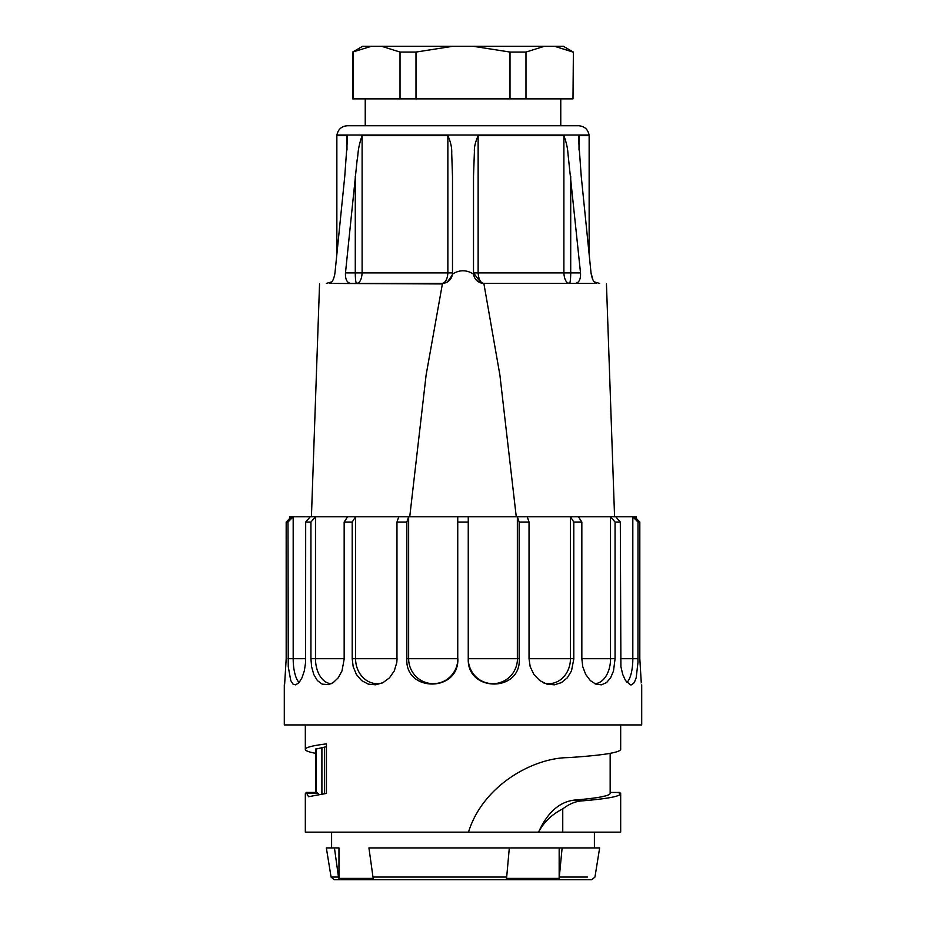 <?xml version="1.0" encoding="UTF-8"?>
<svg xmlns="http://www.w3.org/2000/svg" width="926" height="926" viewBox="0 0 926 926"><rect width="100%" height="100%" fill="white"/><g stroke="black" fill="none" stroke-linecap="round" stroke-linejoin="round"><path stroke-width="1.39" d="M562.128 847.915L559.165 878.392L506.372 878.392L506.684 877.049L372.981 877.049L368.93 847.915L599.654 847.915L594.955 877.049L591.841 879.7L334.159 879.7L331.045 877.049L338.488 877.049L334.436 847.915L338.962 847.915L338.962 878.404L338.476 877.049L331.068 877.049L326.346 847.915L334.436 847.915M559.165 878.392L559.165 847.915M506.684 877.049L509.323 847.915M372.981 877.049L373.456 878.392L338.962 878.404M641.706 684.916L641.706 724.919L284.294 724.919L284.294 684.916M639.82 658.699C641.868 692.474 641.857 692.474 639.808 658.699L639.82 522.044L638.002 522.044L632.817 516.789L636.451 516.789L636.451 518.618M289.549 518.618L289.549 516.789L615.767 516.789L620.316 522.044L620.906 666.674L622.758 674.522L625.536 680.587L630.363 684.858L631.74 684.812L634.264 682.624L636.162 677.867L637.956 662.541L638.002 522.044M620.316 522.044L615.061 522.044L610.512 516.789L610.512 658.699L615.072 658.699L613.51 670.933L610.604 677.867L606.495 682.624L601.437 684.812L595.835 684.152L590.337 680.587L585.741 674.522L582.767 666.674L581.841 658.699L610.535 658.699M615.061 658.699L615.061 522.044M578.461 516.789L581.841 522.044L581.841 658.699M581.841 522.044L573.796 522.044L570.416 516.789L570.416 658.699L573.796 658.699L573.796 522.044M527.23 516.789L529.035 522.044L529.035 658.699L530.181 666.674L533.92 674.522L539.777 680.587L546.942 684.152L554.442 684.812L561.411 682.624L567.256 677.867L571.481 670.933L573.865 658.699M529.035 522.044L519.15 522.044L517.356 516.789L517.356 658.699L519.15 658.699L519.15 522.044M468.255 516.789L468.255 658.699C466.843 692.417 521.326 692.521 519.243 658.699M468.255 522.044L457.745 522.044L457.745 516.789M457.745 658.699L457.745 522.044M406.85 658.699C404.72 692.417 459.203 692.521 457.838 658.699A24.979 24.597 90 0 1 433.241 683.666A24.979 24.597 90 0 1 408.644 658.699L408.644 516.789L406.85 522.044L406.85 658.699L457.791 658.699M406.85 522.044L396.965 522.044L398.77 516.789M382.299 682.971A24.979 21.634 90 0 1 355.584 658.699L396.965 658.699L396.965 522.044M352.204 658.699L355.584 658.699L355.584 516.789L352.204 522.044L352.204 658.699L353.188 666.674L356.406 674.522L361.638 680.587L368.351 684.152L375.759 684.812L383.017 682.624L389.429 677.867L394.268 670.933L396.791 662.541L397.057 658.699M352.204 522.044L344.159 522.044L347.539 516.789M331.346 683.666A24.979 16.055 90 0 1 315.488 658.699L344.159 658.699L344.159 522.044M310.939 658.699L315.488 658.699L315.488 516.789L310.939 522.044L310.939 658.699L311.587 666.674L313.775 674.522L317.41 680.587L322.213 684.152L328.672 684.615L333.186 682.624L338.164 677.867L341.995 670.933L344.229 658.699M310.939 522.044L305.684 522.044L310.233 516.789M299.133 682.485A24.979 8.554 90 0 1 293.183 658.699L293.183 516.789L287.998 522.044L288.252 666.674L290.752 680.587L293.067 684.152L295.672 684.858L299.017 682.624L301.957 677.867L304.318 670.933L305.592 662.541L305.684 522.044M287.998 522.044L286.18 522.044L286.18 658.699L286.18 522.044L291.354 516.789M286.18 658.699C284.132 692.474 284.143 692.474 286.192 658.699C284.132 692.474 284.143 692.474 286.192 658.699M620.675 793.57L620.675 832.138L305.325 832.138L305.325 793.57M610.165 793.362C609.713 795.897 597.849 798.131 574.56 800.076C559.42 801.8 547.416 812.496 538.55 832.138L468.498 832.138C482.782 785.642 532.797 757.885 568.124 757.618C602.247 755.396 619.772 752.653 620.675 749.4M615.767 516.789L632.817 516.789L632.817 658.699L638.002 658.699M305.325 793.651L306.286 792.436L308.543 796.707L326.45 793.408L326.45 743.879C312.525 745.592 305.476 747.432 305.325 749.4C305.372 750.766 308.867 752.086 315.835 753.359M538.562 832.15C543.782 822.149 551.85 814.405 562.742 808.896C569.027 804.069 575.312 801.407 581.574 800.921C607.143 798.825 620.177 796.406 620.675 793.651L619.714 792.436L619.274 793.501M562.753 808.896L562.753 832.138M610.558 658.699A24.979 16.043 -90 0 1 594.723 683.666M632.84 658.699A24.979 8.531 -90 0 1 626.902 682.485M634.646 516.789L639.82 522.044M517.449 658.699A24.979 24.597 -90 0 1 492.852 683.666A24.979 24.597 -90 0 1 468.255 658.699L517.403 658.699M529.035 658.699L570.451 658.699A24.979 21.622 -90 0 1 543.805 682.983M601.981 796.707L604.099 796.14M315.835 792.424L315.835 749.099L326.45 746.692M318.961 794.439L316.854 792.436L306.286 792.436M409.732 516.789L426.122 374.961L442.489 283.414A10.51 10.51 0 0 0 452.409 274.154C459.47 269.651 466.53 269.651 473.591 274.154A10.51 10.51 0 0 0 483.511 283.414L596.344 283.425C593.832 282.719 592.061 279.212 591.031 272.904L581.227 176.171L578.6 139.421L579.016 135.647L589.144 135.647L589.144 254.256M591.031 272.904L592.906 279.814M336.856 254.256L336.856 135.647L346.984 135.647L347.412 139.34L344.773 176.171L334.969 272.904C333.95 279.189 332.179 282.696 329.656 283.425L442.061 283.946M334.599 275.254L334.969 272.904M447.547 281.828L452.293 274.929M442.489 283.414L441.98 283.425C445.452 282.847 447.408 279.339 447.86 272.904L345.479 272.904L357.135 159.932C358.374 154.85 357.181 149.943 362.112 135.647L447.86 135.647C450.707 142.072 451.992 147.882 451.703 153.068L452.49 176.171L452.49 272.904L447.86 272.904L447.86 135.647M356.579 283.425C355.815 283.009 355.387 279.502 355.283 272.904C355.329 279.235 355.758 282.743 356.579 283.425C359.82 282.986 361.672 279.49 362.112 272.904L362.112 135.647M563.888 135.647L563.888 272.904C564.304 279.339 566.145 282.847 569.421 283.425C570.184 283.009 570.613 279.502 570.717 272.904L473.51 272.904L473.51 176.171L474.401 151.864C474.066 147.5 475.316 142.095 478.14 135.647L563.888 135.647C566.237 142.072 567.58 147.871 567.916 153.068L580.521 272.904C580.822 279.189 579.086 282.696 575.324 283.425L484.02 283.425C480.571 282.986 478.603 279.49 478.14 272.904L478.14 135.647M481.069 282.997L473.51 272.904L473.591 274.154M578.634 125.739L347.366 125.739C341.555 126.214 338.071 129.316 336.925 135.034L589.075 135.034C587.929 129.316 584.445 126.214 578.634 125.739M569.421 283.425C570.242 282.743 570.671 279.235 570.717 272.904L570.717 176.171M483.939 283.946L499.878 374.961L516.268 516.789M452.49 272.904L452.409 274.154M441.98 283.425L350.676 283.425C346.926 282.719 345.19 279.212 345.479 272.904M573.379 52.064L572.986 98.862L573.379 52.064L563.39 46.3L544.349 46.3L525.98 52.064L525.98 98.862L572.986 98.862M352.621 52.064L362.61 46.3L371.384 46.3L352.621 52.064L352.621 98.862L525.98 98.862M353.014 52.064L353.014 98.862M400.02 52.064L381.651 46.3L452.745 46.3L415.994 52.064L400.02 52.064L400.02 98.862M415.994 52.064L415.994 98.862M572.986 52.064L554.616 46.3M381.651 46.3L371.384 46.3M510.006 98.862L510.006 52.064L473.255 46.3L452.745 46.3M525.98 52.064L510.006 52.064M473.255 46.3L544.349 46.3M559.478 877.049L587.512 877.049M620.316 658.699L632.828 658.699M287.998 658.699L305.684 658.699M619.714 792.436L610.165 792.436L619.668 792.424M581.574 800.921L574.56 800.076M316.09 748.486L316.09 792.424M324.575 747.213L324.575 793.64M321.901 747.56L321.901 793.999M306.726 793.501L318.22 793.501M579.016 135.647L579.016 150M346.984 135.647L346.984 150M355.283 176.171L355.283 272.904M580.521 272.904L570.717 272.904M594.399 847.915L594.399 832.138M331.601 847.915L331.601 832.138M620.675 749.157L620.675 724.919M305.325 749.157L305.325 724.919M610.165 753.359L610.165 793.316M306.332 792.424L316.993 792.424M594.098 281.84L599.654 283.425M331.902 281.84L326.346 283.425M347.4 139.34L347.4 139.953M449.642 280.057L451.112 278.078M319.551 283.946L311.425 516.789M606.449 283.946L614.575 516.789M336.925 135.034L336.856 135.647M589.075 135.034L589.144 135.647M365.238 98.862L365.238 125.739M560.762 98.862L560.762 125.739"/></g></svg>

